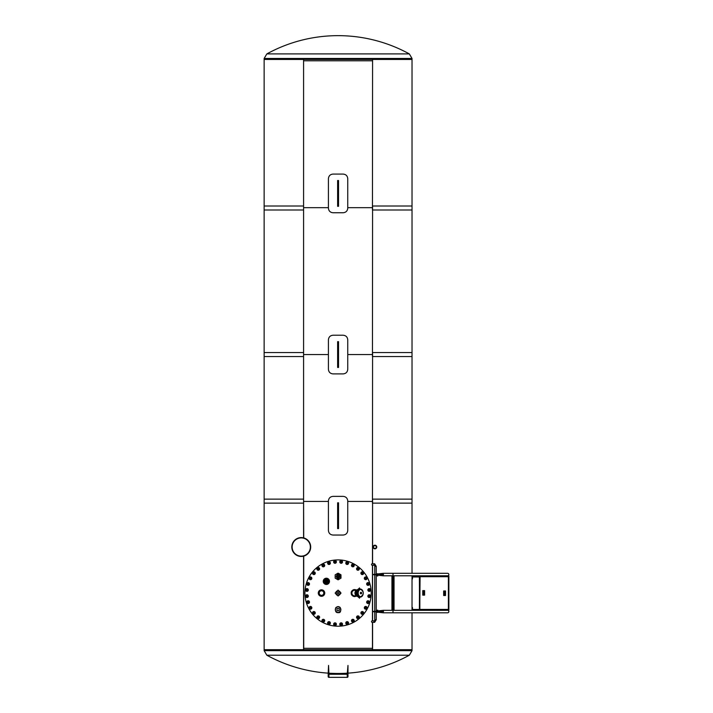 <?xml version="1.0" encoding="UTF-8"?>
<svg xmlns="http://www.w3.org/2000/svg" width="713" height="713" viewBox="0 0 713 713"><rect width="100%" height="100%" fill="white"/><g stroke="black" fill="none" stroke-linecap="round" stroke-linejoin="round"><path stroke-width="1.07" d="M372.453 648.313L303.72 648.313L372.453 648.313M303.72 501.435L328.417 501.435L303.72 501.435M347.748 501.435L372.453 501.435L347.748 501.435M303.72 354.566L328.417 354.566L303.72 354.566M347.748 354.566L372.453 354.566L347.748 354.566M372.578 622.342L372.578 649.695L412.025 649.695L264.14 649.695L303.586 649.695L303.586 556.167M303.586 537.878L303.586 499.136L264.14 499.136L264.14 650.657L412.025 650.657L412.025 612.806M412.025 573.314L412.025 499.136L372.578 499.136L372.578 563.778M372.578 565.249L372.578 620.871M372.453 649.695L372.453 622.342M372.453 620.871L372.453 565.249M372.453 563.778L372.578 499.136M303.72 537.905L303.586 499.136M303.72 556.131L303.72 649.695M303.72 60.81L372.453 60.81L303.72 60.81M372.453 207.688L347.748 207.688L372.453 207.688M328.417 207.688L303.72 207.688L328.417 207.688M372.578 503.128L412.025 503.128L412.025 352.57L372.578 352.57L372.453 503.128L372.578 352.57M264.14 503.128L303.586 503.128L303.586 352.57L264.14 352.57L264.14 503.128M303.586 352.57L303.586 503.128M372.578 356.562L412.025 356.562L412.025 206.004L372.578 206.004L372.453 356.562L372.578 206.004M264.14 356.562L303.586 356.562L303.586 206.004L264.14 206.004L264.14 356.562M303.586 206.004L303.586 356.562M372.578 210.005L412.025 210.005L412.025 59.446L372.578 59.446L372.453 210.005L372.578 59.446M264.14 210.005L303.586 210.005L303.586 59.446L264.14 59.446L412.025 59.429L412.025 58.466L264.14 58.466L264.14 210.005M303.586 59.446L303.586 210.005M347.98 673.544L347.98 676.646A0.74 0.704 180 0 1 347.249 677.35L347.249 674.248A0.74 0.704 0 0 0 347.98 673.544L347.98 665.443L347.249 673.892L328.925 673.892L328.55 665.443L328.185 673.544A0.74 0.704 -0 0 0 328.925 674.248L328.925 677.35A0.74 0.704 180 0 1 328.185 676.646L328.185 673.544M328.925 677.35L347.249 677.35M347.249 674.248L328.925 674.248M343.149 335.226C345.939 335.493 347.481 337.026 347.748 339.834L347.748 369.298C347.481 372.097 345.939 373.63 343.149 373.897L333.016 373.897C330.226 373.63 328.693 372.097 328.417 369.298L328.417 339.834C328.693 337.026 330.226 335.493 333.016 335.226L343.149 335.226M347.98 673.143A148.161 148.161 0 0 0 409.324 655.22L266.84 655.22L264.14 650.657M409.324 53.903A148.161 148.161 0 0 0 266.84 53.903L409.324 53.903L412.025 58.466M338.541 341.67L338.541 367.453L337.623 367.453L337.623 341.67L338.541 341.67M338.541 502.817L338.541 528.6L337.623 528.6L337.623 502.817L338.541 502.817M343.149 496.373C345.939 496.64 347.481 498.182 347.748 500.981L347.748 530.445C347.481 533.244 345.939 534.777 343.149 535.044L333.016 535.044C330.226 534.777 328.693 533.244 328.417 530.445L328.417 500.981C328.693 498.182 330.226 496.64 333.016 496.373L343.149 496.373M338.541 180.523L338.541 206.307L337.623 206.307L337.623 180.523L338.541 180.523M343.149 174.079C345.939 174.346 347.481 175.879 347.748 178.678L347.748 208.151C347.481 210.95 345.939 212.483 343.149 212.75L333.016 212.75C330.226 212.483 328.693 210.95 328.417 208.151L328.417 178.678C328.693 175.879 330.226 174.346 333.016 174.079L343.149 174.079M374.913 545.623A1.39 1.39 0 0 1 376.125 547.718A1.39 1.39 0 0 1 373.71 547.718A1.39 1.39 0 0 1 374.913 545.623M374.913 548.841A1.818 1.818 0 0 0 376.491 546.113A1.818 1.818 0 0 0 373.345 546.113A1.818 1.818 0 0 0 374.913 548.841M304.932 593.064A33.154 33.154 0 0 1 354.655 564.348A33.154 33.154 0 0 1 354.655 621.772A33.154 33.154 0 0 1 304.932 593.064M323.568 579.963A3.119 3.119 0 0 0 326.563 584.455A3.119 3.119 0 0 0 328.96 579.607A3.119 3.119 0 0 0 323.568 579.963M324.05 580.195A2.585 2.585 0 0 0 326.527 583.92A2.585 2.585 0 0 0 328.515 579.91A2.585 2.585 0 0 0 324.05 580.195M325.841 581.086A0.579 0.579 0 0 0 326.402 581.915A0.579 0.579 0 0 0 326.848 581.015A0.579 0.579 0 0 0 325.841 581.086M325.894 581.113A0.517 0.517 0 0 0 326.394 581.861A0.517 0.517 0 0 0 326.795 581.05A0.517 0.517 0 0 0 325.894 581.113M326.135 581.808A0.517 0.517 0 0 0 326.884 581.309A0.517 0.517 0 0 0 326.073 580.908A0.517 0.517 0 0 0 326.135 581.808M351.349 593.519A3.342 3.342 0 0 0 356.402 595.908A3.342 3.342 0 0 1 351.349 593.519L351.144 592.601L351.429 593.519M356.402 590.212A3.342 3.342 0 0 0 351.349 592.601L351.429 592.601M356.937 590.284L354.655 590.284A2.781 2.781 0 0 1 355.903 590.578A2.781 2.781 0 0 0 351.937 592.476A2.781 2.781 0 0 0 354.771 595.836L354.842 595.836A2.825 2.611 -90 0 1 354.673 595.827A2.781 2.781 0 0 0 354.771 595.836A2.843 2.629 -90 0 0 354.878 595.845L354.878 595.845A2.816 2.602 90 0 1 354.717 595.827A59.785 22.878 -90 0 1 354.673 595.827L355.029 595.845A2.807 2.594 90 0 0 355.021 595.845L354.94 595.845A2.807 2.594 90 0 0 355.012 595.845L355.27 595.845M354.655 590.284A2.781 2.781 0 0 0 351.874 593.064A2.781 2.781 0 0 0 354.655 595.845M355.19 595.836A2.781 2.576 90 0 0 355.306 595.845L355.395 595.845A2.79 2.576 90 0 0 355.439 595.845L355.422 595.845A2.781 2.567 -90 0 1 355.021 595.827L355.163 595.827A2.79 2.576 90 0 0 355.279 595.836L355.19 595.836A2.79 2.576 -90 0 1 355.136 595.845L354.985 595.845M359.495 588.216L359.495 588.813L359.495 588.216M359.432 588.804L359.432 588.234M359.61 589.027A4.037 2.852 90 0 0 359.495 589.027A4.037 2.852 90 0 0 358.951 589.098L359.495 587.922L359.949 589.036M359.432 587.931L358.951 589.098M359.495 597.904L359.495 597.307L359.495 597.904M359.432 597.886L359.432 597.316M359.949 597.084L359.495 598.207L358.951 597.022A4.037 2.852 90 0 0 359.495 597.102A4.037 2.852 90 0 0 359.61 597.093M356.438 593.617L356.562 593.831A4.037 2.852 -90 0 0 358.826 597.022L359.432 598.198M356.215 593.35L356.215 592.779M356.429 593.617L356.696 592.298A4.037 2.852 90 0 0 356.643 593.064A4.037 2.852 90 0 0 356.696 593.831L356.429 593.617M356.081 592.467L356.322 593.867A3.298 2.335 90 0 1 356.286 593.662L356.152 593.662M358.826 589.098A4.037 2.852 -90 0 0 356.562 592.298L356.438 592.503M360.831 592.325A0.74 0.517 -90 0 0 360.831 593.795L360.938 593.786A0.74 0.517 -90 0 1 360.805 592.325A0.74 0.517 -90 0 1 360.938 592.343L360.787 592.325M360.154 597.048A4.037 2.852 -90 0 1 359.726 597.102A4.037 2.852 -90 0 1 356.865 593.064A4.037 2.852 -90 0 1 359.726 589.027A4.037 2.852 -90 0 1 360.154 589.072M321.51 590.774A2.282 2.282 0 0 1 323.488 594.205A2.282 2.282 0 0 1 319.531 594.205A2.282 2.282 0 0 1 321.51 590.774M324.745 593.064A3.235 3.235 0 0 1 321.51 596.3A3.235 3.235 0 0 1 318.274 593.064A3.235 3.235 0 0 1 321.51 589.82A3.235 3.235 0 0 1 324.745 593.064M338.087 612.414A2.781 2.781 0 0 1 335.68 608.251A2.781 2.781 0 0 1 340.484 608.251A2.781 2.781 0 0 1 338.087 612.414M336.982 608.528L339.192 608.528L339.192 610.738L336.982 610.738L336.982 608.528M369.673 589.535A0.624 0.624 0 0 1 369.423 590.587A0.624 0.624 0 0 1 368.63 589.847A0.624 0.624 0 0 1 369.673 589.535M369.744 589.455A0.74 0.74 0 0 0 368.71 589.491A0.74 0.74 0 0 0 368.737 590.524A0.74 0.74 0 0 0 369.78 590.498A0.74 0.74 0 0 0 369.744 589.455M368.505 589.99A0.74 0.74 0 0 0 369.61 590.631A0.74 0.74 0 0 0 369.61 589.357A0.74 0.74 0 0 0 368.505 589.99M369.245 588.956A1.034 1.034 0 0 0 368.345 590.507A1.034 1.034 0 0 0 370.136 590.507A1.034 1.034 0 0 0 369.245 588.956M368.14 589.357L369.245 588.715L370.35 589.357L370.35 590.631L369.245 591.264L368.14 590.631L368.14 589.357M369.245 591.371A1.381 1.381 0 0 0 370.439 589.303A1.381 1.381 0 0 0 368.042 589.303A1.381 1.381 0 0 0 369.245 591.371M368.371 583.448A0.624 0.624 0 0 1 368.336 584.526A0.624 0.624 0 0 1 367.418 583.947A0.624 0.624 0 0 1 368.371 583.448M368.434 583.35A0.74 0.74 0 0 0 367.418 583.582A0.74 0.74 0 0 0 367.65 584.598A0.74 0.74 0 0 0 368.666 584.366A0.74 0.74 0 0 0 368.434 583.35M367.32 584.116A0.74 0.74 0 0 0 368.532 584.526A0.74 0.74 0 0 0 368.282 583.279A0.74 0.74 0 0 0 367.32 584.116M367.846 582.958A1.034 1.034 0 0 0 367.266 584.66A1.034 1.034 0 0 0 369.022 584.303A1.034 1.034 0 0 0 367.846 582.958M366.839 583.564L367.792 582.717L369.004 583.127L369.254 584.384L368.291 585.221L367.088 584.812L366.839 583.564M368.309 585.328A1.381 1.381 0 0 0 369.084 583.065A1.381 1.381 0 0 0 366.732 583.528A1.381 1.381 0 0 0 368.309 585.328M365.921 577.717A0.624 0.624 0 0 1 366.09 578.787A0.624 0.624 0 0 1 365.083 578.403A0.624 0.624 0 0 1 365.921 577.717M365.956 577.61A0.74 0.74 0 0 0 365.003 578.038A0.74 0.74 0 0 0 365.43 578.992A0.74 0.74 0 0 0 366.384 578.564A0.74 0.74 0 0 0 365.956 577.61M365.011 578.582A0.74 0.74 0 0 0 366.277 578.751A0.74 0.74 0 0 0 365.787 577.575A0.74 0.74 0 0 0 365.011 578.582M365.297 577.343A1.034 1.034 0 0 0 365.065 579.125A1.034 1.034 0 0 0 366.723 578.439A1.034 1.034 0 0 0 365.297 577.343M364.432 578.136L365.208 577.12L366.473 577.289L366.963 578.466L366.179 579.482L364.922 579.312L364.432 578.136M366.224 579.58A1.381 1.381 0 0 0 366.535 577.209A1.381 1.381 0 0 0 364.325 578.118A1.381 1.381 0 0 0 366.224 579.58M362.391 572.584A0.624 0.624 0 0 1 362.765 573.6A0.624 0.624 0 0 1 361.696 573.412A0.624 0.624 0 0 1 362.391 572.584M362.409 572.477A0.74 0.74 0 0 0 361.562 573.074A0.74 0.74 0 0 0 362.159 573.929A0.74 0.74 0 0 0 363.015 573.323A0.74 0.74 0 0 0 362.409 572.477M361.669 573.609A0.74 0.74 0 0 0 362.944 573.528A0.74 0.74 0 0 0 362.24 572.468A0.74 0.74 0 0 0 361.669 573.609M361.714 572.334A1.034 1.034 0 0 0 361.83 574.125A1.034 1.034 0 0 0 363.318 573.127A1.034 1.034 0 0 0 361.714 572.334M361.01 573.279L361.58 572.138L362.846 572.058L363.559 573.118L362.997 574.259L361.723 574.339L361.01 573.279M363.051 574.348A1.381 1.381 0 0 0 362.899 571.96A1.381 1.381 0 0 0 360.903 573.288A1.381 1.381 0 0 0 363.051 574.348M357.926 568.234A0.624 0.624 0 0 1 358.496 569.152A0.624 0.624 0 0 1 357.418 569.188A0.624 0.624 0 0 1 357.926 568.234M357.926 568.127A0.74 0.74 0 0 0 357.213 568.876A0.74 0.74 0 0 0 357.962 569.598A0.74 0.74 0 0 0 358.684 568.84A0.74 0.74 0 0 0 357.926 568.127M357.427 569.384A0.74 0.74 0 0 0 358.657 569.054A0.74 0.74 0 0 0 357.757 568.145A0.74 0.74 0 0 0 357.427 569.384M357.213 568.127A1.034 1.034 0 0 0 357.676 569.856A1.034 1.034 0 0 0 358.942 568.591A1.034 1.034 0 0 0 357.213 568.127M356.714 569.188L357.044 567.958L358.274 567.628L359.174 568.528L358.844 569.758L357.614 570.088L356.714 569.188M358.924 569.839A1.381 1.381 0 0 0 358.3 567.521A1.381 1.381 0 0 0 356.607 569.215A1.381 1.381 0 0 0 358.924 569.839M352.703 564.839A0.624 0.624 0 0 1 353.434 565.632A0.624 0.624 0 0 1 352.382 565.872A0.624 0.624 0 0 1 352.703 564.839M352.677 564.732A0.74 0.74 0 0 0 352.124 565.614A0.74 0.74 0 0 0 353.006 566.167A0.74 0.74 0 0 0 353.559 565.284A0.74 0.74 0 0 0 352.677 564.732M352.436 566.06A0.74 0.74 0 0 0 353.577 565.498A0.74 0.74 0 0 0 352.516 564.785A0.74 0.74 0 0 0 352.436 566.06M351.981 564.874A1.034 1.034 0 0 0 352.775 566.487A1.034 1.034 0 0 0 353.773 564.99A1.034 1.034 0 0 0 351.981 564.874M351.696 566.015L351.785 564.741L352.926 564.179L353.987 564.883L353.906 566.158L352.757 566.719L351.696 566.015M353.987 566.22A1.381 1.381 0 0 0 352.935 564.072A1.381 1.381 0 0 0 351.607 566.06A1.381 1.381 0 0 0 353.987 566.22M346.919 562.53A0.624 0.624 0 0 1 347.792 563.163A0.624 0.624 0 0 1 346.803 563.609A0.624 0.624 0 0 1 346.919 562.53M346.875 562.432A0.74 0.74 0 0 0 346.5 563.404A0.74 0.74 0 0 0 347.472 563.769A0.74 0.74 0 0 0 347.846 562.798A0.74 0.74 0 0 0 346.875 562.432M346.892 563.778A0.74 0.74 0 0 0 347.899 563.003A0.74 0.74 0 0 0 346.723 562.512A0.74 0.74 0 0 0 346.892 563.778M346.215 562.709A1.034 1.034 0 0 0 347.311 564.126A1.034 1.034 0 0 0 347.997 562.468A1.034 1.034 0 0 0 346.215 562.709M346.161 563.876L345.992 562.61L347.008 561.835L348.185 562.325L348.354 563.591L347.338 564.366L346.161 563.876M348.452 563.626A1.381 1.381 0 0 0 346.99 561.728A1.381 1.381 0 0 0 346.072 563.938A1.381 1.381 0 0 0 348.452 563.626M340.787 561.398A0.624 0.624 0 0 1 341.777 561.844A0.624 0.624 0 0 1 340.894 562.468A0.624 0.624 0 0 1 340.787 561.398M340.725 561.3A0.74 0.74 0 0 0 340.547 562.325A0.74 0.74 0 0 0 341.58 562.504A0.74 0.74 0 0 0 341.75 561.479A0.74 0.74 0 0 0 340.725 561.3M341.01 562.628A0.74 0.74 0 0 0 341.848 561.666A0.74 0.74 0 0 0 340.6 561.416A0.74 0.74 0 0 0 341.01 562.628M340.137 561.701A1.034 1.034 0 0 0 341.482 562.887A1.034 1.034 0 0 0 341.839 561.122A1.034 1.034 0 0 0 340.137 561.701M340.315 562.86L339.905 561.657L340.743 560.694L341.99 560.944L342.4 562.156L341.563 563.11L340.315 562.86M342.507 562.174A1.381 1.381 0 0 0 340.707 560.596A1.381 1.381 0 0 0 340.244 562.94A1.381 1.381 0 0 0 342.507 562.174M334.557 561.479A0.624 0.624 0 0 1 335.609 561.728A0.624 0.624 0 0 1 334.869 562.512A0.624 0.624 0 0 1 334.557 561.479M334.477 561.398A0.74 0.74 0 0 0 334.504 562.441A0.74 0.74 0 0 0 335.547 562.405A0.74 0.74 0 0 0 335.52 561.372A0.74 0.74 0 0 0 334.477 561.398M335.012 562.637A0.74 0.74 0 0 0 335.654 561.532A0.74 0.74 0 0 0 334.379 561.532A0.74 0.74 0 0 0 335.012 562.637M333.978 561.906A1.034 1.034 0 0 0 335.529 562.798A1.034 1.034 0 0 0 335.529 561.006A1.034 1.034 0 0 0 333.978 561.906M334.379 563.012L333.737 561.906L334.379 560.801L335.654 560.801L336.286 561.906L335.654 563.012L334.379 563.012M336.393 561.906A1.381 1.381 0 0 0 334.326 560.703A1.381 1.381 0 0 0 334.326 563.101A1.381 1.381 0 0 0 336.393 561.906M328.47 562.771A0.624 0.624 0 0 1 329.549 562.807A0.624 0.624 0 0 1 328.969 563.725A0.624 0.624 0 0 1 328.47 562.771M328.372 562.709A0.74 0.74 0 0 0 328.604 563.725A0.74 0.74 0 0 0 329.62 563.493A0.74 0.74 0 0 0 329.388 562.477A0.74 0.74 0 0 0 328.372 562.709M329.139 563.823A0.74 0.74 0 0 0 329.549 562.619A0.74 0.74 0 0 0 328.301 562.86A0.74 0.74 0 0 0 329.139 563.823M327.98 563.306A1.034 1.034 0 0 0 329.673 563.876A1.034 1.034 0 0 0 329.326 562.12A1.034 1.034 0 0 0 327.98 563.306M328.586 564.313L327.739 563.35L328.149 562.138L329.406 561.889L330.244 562.851L329.834 564.063L328.586 564.313M330.351 562.833A1.381 1.381 0 0 0 328.087 562.058A1.381 1.381 0 0 0 328.55 564.411A1.381 1.381 0 0 0 330.351 562.833M322.739 565.231A0.624 0.624 0 0 1 323.809 565.053A0.624 0.624 0 0 1 323.426 566.069A0.624 0.624 0 0 1 322.739 565.231M322.632 565.186A0.74 0.74 0 0 0 323.06 566.14A0.74 0.74 0 0 0 324.014 565.712A0.74 0.74 0 0 0 323.586 564.758A0.74 0.74 0 0 0 322.632 565.186M323.604 566.131A0.74 0.74 0 0 0 323.773 564.865A0.74 0.74 0 0 0 322.597 565.356A0.74 0.74 0 0 0 323.604 566.131M322.365 565.846A1.034 1.034 0 0 0 324.148 566.077A1.034 1.034 0 0 0 323.461 564.42A1.034 1.034 0 0 0 322.365 565.846M323.158 566.71L322.142 565.935L322.312 564.669L323.488 564.188L324.504 564.963L324.335 566.229L323.158 566.71M324.602 564.919A1.381 1.381 0 0 0 322.231 564.607A1.381 1.381 0 0 0 323.141 566.817A1.381 1.381 0 0 0 324.602 564.919M317.606 568.751A0.624 0.624 0 0 1 318.622 568.377A0.624 0.624 0 0 1 318.435 569.446A0.624 0.624 0 0 1 317.606 568.751M317.499 568.733A0.74 0.74 0 0 0 318.096 569.589A0.74 0.74 0 0 0 318.952 568.983A0.74 0.74 0 0 0 318.346 568.136A0.74 0.74 0 0 0 317.499 568.733M318.631 569.473A0.74 0.74 0 0 0 318.551 568.199A0.74 0.74 0 0 0 317.49 568.912A0.74 0.74 0 0 0 318.631 569.473M317.356 569.437A1.034 1.034 0 0 0 319.148 569.322A1.034 1.034 0 0 0 318.15 567.824A1.034 1.034 0 0 0 317.356 569.437M318.301 570.133L317.16 569.571L317.08 568.297L318.141 567.584L319.281 568.154L319.362 569.42L318.301 570.133M319.371 568.092A1.381 1.381 0 0 0 316.982 568.252A1.381 1.381 0 0 0 318.31 570.24A1.381 1.381 0 0 0 319.371 568.092M313.257 573.216A0.624 0.624 0 0 1 314.175 572.655A0.624 0.624 0 0 1 314.21 573.733A0.624 0.624 0 0 1 313.257 573.216M313.141 573.216A0.74 0.74 0 0 0 313.898 573.938A0.74 0.74 0 0 0 314.62 573.181A0.74 0.74 0 0 0 313.863 572.459A0.74 0.74 0 0 0 313.141 573.216M314.406 573.724A0.74 0.74 0 0 0 314.068 572.486A0.74 0.74 0 0 0 313.167 573.386A0.74 0.74 0 0 0 314.406 573.724M313.15 573.929A1.034 1.034 0 0 0 314.879 573.466A1.034 1.034 0 0 0 313.613 572.2A1.034 1.034 0 0 0 313.15 573.929M314.21 574.428L312.98 574.099L312.651 572.869L313.551 571.969L314.781 572.298L315.11 573.528L314.21 574.428M314.861 572.218A1.381 1.381 0 0 0 312.544 572.842A1.381 1.381 0 0 0 314.237 574.535A1.381 1.381 0 0 0 314.861 572.218M309.861 578.439A0.624 0.624 0 0 1 310.654 577.708A0.624 0.624 0 0 1 310.895 578.76A0.624 0.624 0 0 1 309.861 578.439M309.754 578.466A0.74 0.74 0 0 0 310.636 579.018A0.74 0.74 0 0 0 311.189 578.136A0.74 0.74 0 0 0 310.307 577.583A0.74 0.74 0 0 0 309.754 578.466M311.082 578.715A0.74 0.74 0 0 0 310.52 577.566A0.74 0.74 0 0 0 309.807 578.626A0.74 0.74 0 0 0 311.082 578.715M309.897 579.161A1.034 1.034 0 0 0 311.501 578.368A1.034 1.034 0 0 0 310.012 577.37A1.034 1.034 0 0 0 309.897 579.161M311.037 579.446L309.763 579.366L309.201 578.216L309.905 577.156L311.18 577.245L311.741 578.386L311.037 579.446M311.242 577.156A1.381 1.381 0 0 0 309.094 578.216A1.381 1.381 0 0 0 311.082 579.544A1.381 1.381 0 0 0 311.242 577.156M307.553 584.223A0.624 0.624 0 0 1 308.185 583.35A0.624 0.624 0 0 1 308.631 584.339A0.624 0.624 0 0 1 307.553 584.223M307.455 584.277A0.74 0.74 0 0 0 308.426 584.642A0.74 0.74 0 0 0 308.791 583.671A0.74 0.74 0 0 0 307.82 583.296A0.74 0.74 0 0 0 307.455 584.277M308.8 584.259A0.74 0.74 0 0 0 308.025 583.243A0.74 0.74 0 0 0 307.535 584.419A0.74 0.74 0 0 0 308.8 584.259M307.722 584.927A1.034 1.034 0 0 0 309.148 583.84A1.034 1.034 0 0 0 307.49 583.154A1.034 1.034 0 0 0 307.722 584.927M308.898 584.981L307.633 585.15L306.857 584.143L307.348 582.958L308.613 582.797L309.389 583.804L308.898 584.981M308.649 582.699A1.381 1.381 0 0 0 306.75 584.152A1.381 1.381 0 0 0 308.961 585.07A1.381 1.381 0 0 0 308.649 582.699M306.421 590.355A0.624 0.624 0 0 1 306.866 589.375A0.624 0.624 0 0 1 307.49 590.257A0.624 0.624 0 0 1 306.421 590.355M306.323 590.417A0.74 0.74 0 0 0 307.348 590.596A0.74 0.74 0 0 0 307.526 589.562A0.74 0.74 0 0 0 306.501 589.393A0.74 0.74 0 0 0 306.323 590.417M307.651 590.132A0.74 0.74 0 0 0 306.688 589.295A0.74 0.74 0 0 0 306.438 590.542A0.74 0.74 0 0 0 307.651 590.132M306.724 591.006A1.034 1.034 0 0 0 307.909 589.66A1.034 1.034 0 0 0 306.144 589.312A1.034 1.034 0 0 0 306.724 591.006M307.882 590.836L306.679 591.246L305.717 590.4L305.966 589.152L307.178 588.742L308.132 589.58L307.882 590.836M307.196 588.635A1.381 1.381 0 0 0 305.619 590.435A1.381 1.381 0 0 0 307.963 590.899A1.381 1.381 0 0 0 307.196 588.635M306.501 596.585A0.624 0.624 0 0 1 306.75 595.533A0.624 0.624 0 0 1 307.535 596.273A0.624 0.624 0 0 1 306.501 596.585M306.421 596.665A0.74 0.74 0 0 0 307.463 596.638A0.74 0.74 0 0 0 307.428 595.596A0.74 0.74 0 0 0 306.394 595.622A0.74 0.74 0 0 0 306.421 596.665M307.659 596.13A0.74 0.74 0 0 0 306.554 595.489A0.74 0.74 0 0 0 306.554 596.772A0.74 0.74 0 0 0 307.659 596.13M306.929 597.164A1.034 1.034 0 0 0 307.82 595.613A1.034 1.034 0 0 0 306.029 595.613A1.034 1.034 0 0 0 306.929 597.164M308.034 596.772L306.929 597.405L305.824 596.772L305.824 595.489L306.929 594.856L308.034 595.489L308.034 596.772M306.929 594.749A1.381 1.381 0 0 0 305.725 596.817A1.381 1.381 0 0 0 308.123 596.817A1.381 1.381 0 0 0 306.929 594.749M307.793 602.681A0.624 0.624 0 0 1 307.829 601.594A0.624 0.624 0 0 1 308.747 602.173A0.624 0.624 0 0 1 307.793 602.681M307.731 602.77A0.74 0.74 0 0 0 308.747 602.538A0.74 0.74 0 0 0 308.515 601.522A0.74 0.74 0 0 0 307.499 601.754A0.74 0.74 0 0 0 307.731 602.77M308.845 602.004A0.74 0.74 0 0 0 307.633 601.594A0.74 0.74 0 0 0 307.882 602.85A0.74 0.74 0 0 0 308.845 602.004M308.328 603.162A1.034 1.034 0 0 0 308.898 601.469A1.034 1.034 0 0 0 307.143 601.817A1.034 1.034 0 0 0 308.328 603.162M309.335 602.556L308.373 603.403L307.16 602.993L306.911 601.736L307.873 600.899L309.086 601.309L309.335 602.556M307.856 600.792A1.381 1.381 0 0 0 307.08 603.064A1.381 1.381 0 0 0 309.433 602.592A1.381 1.381 0 0 0 307.856 600.792M310.253 608.403A0.624 0.624 0 0 1 310.075 607.333A0.624 0.624 0 0 1 311.091 607.726A0.624 0.624 0 0 1 310.253 608.403M310.208 608.51A0.74 0.74 0 0 0 311.162 608.082A0.74 0.74 0 0 0 310.734 607.128A0.74 0.74 0 0 0 309.781 607.556A0.74 0.74 0 0 0 310.208 608.51M311.153 607.538A0.74 0.74 0 0 0 309.888 607.369A0.74 0.74 0 0 0 310.378 608.554A0.74 0.74 0 0 0 311.153 607.538M310.868 608.777A1.034 1.034 0 0 0 311.1 606.995A1.034 1.034 0 0 0 309.442 607.681A1.034 1.034 0 0 0 310.868 608.777M311.733 607.984L310.957 609L309.692 608.831L309.21 607.654L309.986 606.638L311.251 606.808L311.733 607.984M309.941 606.54A1.381 1.381 0 0 0 309.629 608.92A1.381 1.381 0 0 0 311.839 608.002A1.381 1.381 0 0 0 309.941 606.54M313.773 613.536A0.624 0.624 0 0 1 313.399 612.529A0.624 0.624 0 0 1 314.469 612.708A0.624 0.624 0 0 1 313.773 613.536M313.756 613.652A0.74 0.74 0 0 0 314.611 613.046A0.74 0.74 0 0 0 314.005 612.2A0.74 0.74 0 0 0 313.159 612.797A0.74 0.74 0 0 0 313.756 613.652M314.495 612.512A0.74 0.74 0 0 0 313.221 612.601A0.74 0.74 0 0 0 313.925 613.661A0.74 0.74 0 0 0 314.495 612.512M314.46 613.786A1.034 1.034 0 0 0 314.335 611.995A1.034 1.034 0 0 0 312.847 612.993A1.034 1.034 0 0 0 314.46 613.786M315.155 612.841L314.593 613.982L313.319 614.071L312.606 613.011L313.176 611.861L314.442 611.781L315.155 612.841M313.114 611.772A1.381 1.381 0 0 0 313.274 614.16A1.381 1.381 0 0 0 315.262 612.832A1.381 1.381 0 0 0 313.114 611.772M318.239 617.886A0.624 0.624 0 0 1 317.668 616.968A0.624 0.624 0 0 1 318.756 616.932A0.624 0.624 0 0 1 318.239 617.886M318.239 618.002A0.74 0.74 0 0 0 318.961 617.244A0.74 0.74 0 0 0 318.203 616.531A0.74 0.74 0 0 0 317.481 617.28A0.74 0.74 0 0 0 318.239 618.002M318.738 616.745A0.74 0.74 0 0 0 317.508 617.075A0.74 0.74 0 0 0 318.408 617.975A0.74 0.74 0 0 0 318.738 616.745M318.952 617.993A1.034 1.034 0 0 0 318.488 616.264A1.034 1.034 0 0 0 317.223 617.529A1.034 1.034 0 0 0 318.952 617.993M319.451 616.932L319.121 618.162L317.891 618.492L316.991 617.592L317.321 616.362L318.551 616.032L319.451 616.932M317.24 616.29A1.381 1.381 0 0 0 317.864 618.599A1.381 1.381 0 0 0 319.558 616.905A1.381 1.381 0 0 0 317.24 616.29M323.461 621.281A0.624 0.624 0 0 1 322.731 620.488A0.624 0.624 0 0 1 323.782 620.248A0.624 0.624 0 0 1 323.461 621.281M323.488 621.388A0.74 0.74 0 0 0 324.041 620.506A0.74 0.74 0 0 0 323.158 619.953A0.74 0.74 0 0 0 322.606 620.836A0.74 0.74 0 0 0 323.488 621.388M323.738 620.06A0.74 0.74 0 0 0 322.588 620.622A0.74 0.74 0 0 0 323.649 621.335A0.74 0.74 0 0 0 323.738 620.06M324.183 621.246A1.034 1.034 0 0 0 323.39 619.642A1.034 1.034 0 0 0 322.392 621.13A1.034 1.034 0 0 0 324.183 621.246M324.468 620.105L324.388 621.38L323.239 621.95L322.178 621.237L322.267 619.962L323.408 619.401L324.468 620.105M322.178 619.909A1.381 1.381 0 0 0 323.23 622.048A1.381 1.381 0 0 0 324.567 620.06A1.381 1.381 0 0 0 322.178 619.909M329.246 623.59A0.624 0.624 0 0 1 328.372 622.957A0.624 0.624 0 0 1 329.361 622.52A0.624 0.624 0 0 1 329.246 623.59M329.299 623.697A0.74 0.74 0 0 0 329.664 622.725A0.74 0.74 0 0 0 328.693 622.351A0.74 0.74 0 0 0 328.319 623.322A0.74 0.74 0 0 0 329.299 623.697M329.272 622.342A0.74 0.74 0 0 0 328.265 623.117A0.74 0.74 0 0 0 329.442 623.608A0.74 0.74 0 0 0 329.272 622.342M329.95 623.42A1.034 1.034 0 0 0 328.862 621.994A1.034 1.034 0 0 0 328.176 623.652A1.034 1.034 0 0 0 329.95 623.42M330.003 622.244L330.172 623.51L329.165 624.285L327.98 623.795L327.82 622.529L328.827 621.754L330.003 622.244M327.722 622.494A1.381 1.381 0 0 0 329.174 624.392A1.381 1.381 0 0 0 330.092 622.182A1.381 1.381 0 0 0 327.722 622.494M335.377 624.731A0.624 0.624 0 0 1 334.397 624.276A0.624 0.624 0 0 1 335.27 623.652A0.624 0.624 0 0 1 335.377 624.731M335.44 624.82A0.74 0.74 0 0 0 335.618 623.795A0.74 0.74 0 0 0 334.584 623.617A0.74 0.74 0 0 0 334.415 624.641A0.74 0.74 0 0 0 335.44 624.82M335.155 623.501A0.74 0.74 0 0 0 334.317 624.454A0.74 0.74 0 0 0 335.565 624.704A0.74 0.74 0 0 0 335.155 623.501M336.028 624.419A1.034 1.034 0 0 0 334.682 623.242A1.034 1.034 0 0 0 334.335 624.998A1.034 1.034 0 0 0 336.028 624.419M335.859 623.26L336.269 624.472L335.422 625.426L334.174 625.176L333.764 623.973L334.602 623.01L335.859 623.26M333.657 623.946A1.381 1.381 0 0 0 335.458 625.524A1.381 1.381 0 0 0 335.921 623.18A1.381 1.381 0 0 0 333.657 623.946M341.607 624.65A0.624 0.624 0 0 1 340.556 624.401A0.624 0.624 0 0 1 341.295 623.617A0.624 0.624 0 0 1 341.607 624.65M341.687 624.722A0.74 0.74 0 0 0 341.661 623.688A0.74 0.74 0 0 0 340.618 623.715A0.74 0.74 0 0 0 340.645 624.757A0.74 0.74 0 0 0 341.687 624.722M341.153 623.483A0.74 0.74 0 0 0 340.511 624.588A0.74 0.74 0 0 0 341.785 624.588A0.74 0.74 0 0 0 341.153 623.483M342.187 624.223A1.034 1.034 0 0 0 340.636 623.322A1.034 1.034 0 0 0 340.636 625.114A1.034 1.034 0 0 0 342.187 624.223M341.785 623.117L342.427 624.223L341.785 625.328L340.511 625.328L339.878 624.223L340.511 623.117L341.785 623.117M339.771 624.223A1.381 1.381 0 0 0 341.839 625.417A1.381 1.381 0 0 0 341.839 623.019A1.381 1.381 0 0 0 339.771 624.223M347.703 623.358A0.624 0.624 0 0 1 346.616 623.314A0.624 0.624 0 0 1 347.195 622.396A0.624 0.624 0 0 1 347.703 623.358M347.792 623.412A0.74 0.74 0 0 0 347.561 622.396A0.74 0.74 0 0 0 346.545 622.627A0.74 0.74 0 0 0 346.776 623.643A0.74 0.74 0 0 0 347.792 623.412M347.026 622.297A0.74 0.74 0 0 0 346.616 623.51A0.74 0.74 0 0 0 347.873 623.26A0.74 0.74 0 0 0 347.026 622.297M348.185 622.823A1.034 1.034 0 0 0 346.491 622.244A1.034 1.034 0 0 0 346.839 624A1.034 1.034 0 0 0 348.185 622.823M347.579 621.816L348.425 622.77L348.015 623.982L346.759 624.231L345.921 623.269L346.331 622.066L347.579 621.816M345.814 623.287A1.381 1.381 0 0 0 348.087 624.062A1.381 1.381 0 0 0 347.614 621.718A1.381 1.381 0 0 0 345.814 623.287M353.425 620.898A0.624 0.624 0 0 1 352.356 621.068A0.624 0.624 0 0 1 352.748 620.06A0.624 0.624 0 0 1 353.425 620.898M353.532 620.934A0.74 0.74 0 0 0 353.104 619.989A0.74 0.74 0 0 0 352.151 620.408A0.74 0.74 0 0 0 352.579 621.362A0.74 0.74 0 0 0 353.532 620.934M352.561 619.989A0.74 0.74 0 0 0 352.391 621.255A0.74 0.74 0 0 0 353.577 620.773A0.74 0.74 0 0 0 352.561 619.989M353.8 620.274A1.034 1.034 0 0 0 352.017 620.043A1.034 1.034 0 0 0 352.703 621.7A1.034 1.034 0 0 0 353.8 620.274M353.006 619.41L354.022 620.185L353.853 621.451L352.677 621.941L351.661 621.166L351.83 619.9L353.006 619.41M351.562 621.201A1.381 1.381 0 0 0 353.942 621.513A1.381 1.381 0 0 0 353.024 619.303A1.381 1.381 0 0 0 351.562 621.201M358.559 617.369A0.624 0.624 0 0 1 357.543 617.743A0.624 0.624 0 0 1 357.73 616.683A0.624 0.624 0 0 1 358.559 617.369M358.675 617.387A0.74 0.74 0 0 0 358.069 616.54A0.74 0.74 0 0 0 357.222 617.137A0.74 0.74 0 0 0 357.819 617.993A0.74 0.74 0 0 0 358.675 617.387M357.534 616.647A0.74 0.74 0 0 0 357.623 617.921A0.74 0.74 0 0 0 358.684 617.217A0.74 0.74 0 0 0 357.534 616.647M358.808 616.692A1.034 1.034 0 0 0 357.017 616.807A1.034 1.034 0 0 0 358.015 618.296A1.034 1.034 0 0 0 358.808 616.692M357.864 615.987L359.004 616.558L359.094 617.823L358.033 618.536L356.883 617.975L356.803 616.7L357.864 615.987M356.794 618.028A1.381 1.381 0 0 0 359.183 617.877A1.381 1.381 0 0 0 357.855 615.88A1.381 1.381 0 0 0 356.794 618.028M362.908 612.904A0.624 0.624 0 0 1 361.99 613.474A0.624 0.624 0 0 1 361.954 612.396A0.624 0.624 0 0 1 362.908 612.904M363.024 612.904A0.74 0.74 0 0 0 362.266 612.191A0.74 0.74 0 0 0 361.544 612.939A0.74 0.74 0 0 0 362.302 613.661A0.74 0.74 0 0 0 363.024 612.904M361.767 612.405A0.74 0.74 0 0 0 362.097 613.635A0.74 0.74 0 0 0 362.997 612.734A0.74 0.74 0 0 0 361.767 612.405M363.015 612.191A1.034 1.034 0 0 0 361.286 612.654A1.034 1.034 0 0 0 362.552 613.92A1.034 1.034 0 0 0 363.015 612.191M361.954 611.692L363.184 612.021L363.514 613.251L362.614 614.151L361.384 613.822L361.054 612.592L361.954 611.692M361.313 613.902A1.381 1.381 0 0 0 363.621 613.278A1.381 1.381 0 0 0 361.928 611.585A1.381 1.381 0 0 0 361.313 613.902M366.304 607.681A0.624 0.624 0 0 1 365.511 608.412A0.624 0.624 0 0 1 365.27 607.36A0.624 0.624 0 0 1 366.304 607.681M366.411 607.654A0.74 0.74 0 0 0 365.528 607.102A0.74 0.74 0 0 0 364.976 607.984A0.74 0.74 0 0 0 365.858 608.537A0.74 0.74 0 0 0 366.411 607.654M365.083 607.414A0.74 0.74 0 0 0 365.644 608.554A0.74 0.74 0 0 0 366.357 607.494A0.74 0.74 0 0 0 365.083 607.414M366.268 606.959A1.034 1.034 0 0 0 364.664 607.752A1.034 1.034 0 0 0 366.152 608.75A1.034 1.034 0 0 0 366.268 606.959M365.127 606.674L366.402 606.763L366.972 607.904L366.259 608.964L364.985 608.884L364.423 607.734L365.127 606.674M364.931 608.964A1.381 1.381 0 0 0 367.07 607.913A1.381 1.381 0 0 0 365.083 606.585A1.381 1.381 0 0 0 364.931 608.964M368.612 601.897A0.624 0.624 0 0 1 367.979 602.77A0.624 0.624 0 0 1 367.543 601.781A0.624 0.624 0 0 1 368.612 601.897M368.719 601.852A0.74 0.74 0 0 0 367.739 601.478A0.74 0.74 0 0 0 367.373 602.449A0.74 0.74 0 0 0 368.345 602.824A0.74 0.74 0 0 0 368.719 601.852M367.364 601.87A0.74 0.74 0 0 0 368.14 602.877A0.74 0.74 0 0 0 368.63 601.701A0.74 0.74 0 0 0 367.364 601.87M368.443 601.193A1.034 1.034 0 0 0 367.017 602.289A1.034 1.034 0 0 0 368.674 602.975A1.034 1.034 0 0 0 368.443 601.193M367.266 601.139L368.532 600.97L369.307 601.986L368.817 603.162L367.551 603.332L366.776 602.316L367.266 601.139M367.516 603.43A1.381 1.381 0 0 0 369.414 601.968A1.381 1.381 0 0 0 367.204 601.05A1.381 1.381 0 0 0 367.516 603.43M369.753 595.765A0.624 0.624 0 0 1 369.298 596.754A0.624 0.624 0 0 1 368.674 595.872A0.624 0.624 0 0 1 369.753 595.765M369.842 595.703A0.74 0.74 0 0 0 368.817 595.533A0.74 0.74 0 0 0 368.639 596.558A0.74 0.74 0 0 0 369.664 596.728A0.74 0.74 0 0 0 369.842 595.703M368.523 595.988A0.74 0.74 0 0 0 369.477 596.826A0.74 0.74 0 0 0 369.726 595.578A0.74 0.74 0 0 0 368.523 595.988M369.441 595.114A1.034 1.034 0 0 0 368.264 596.46A1.034 1.034 0 0 0 370.02 596.817A1.034 1.034 0 0 0 369.441 595.114M368.282 595.293L369.486 594.883L370.448 595.72L370.199 596.968L368.995 597.378L368.033 596.54L368.282 595.293M368.969 597.485A1.381 1.381 0 0 0 370.546 595.685A1.381 1.381 0 0 0 368.202 595.221A1.381 1.381 0 0 0 368.969 597.485M338.818 576.772A0.873 0.873 0 0 0 338.818 575.828L338.363 573.92L338.702 575.828M337.436 575.935L337.347 575.828A0.873 0.873 0 0 0 337.347 576.772M337.401 576.853A0.873 0.873 0 0 0 338.764 576.853M337.882 577.245L337.365 576.951L337.882 577.245A0.963 0.963 0 0 0 338.292 577.245L338.8 576.951L338.292 577.245M337.16 576.594L337.16 576.006L337.16 576.594A0.963 0.963 0 0 0 337.365 576.951M338.8 576.951A0.963 0.963 0 0 0 339.005 576.594L339.005 576.006L339.005 576.594M337.026 576.3A1.061 1.061 0 0 0 338.087 577.361A1.061 1.061 0 0 0 338.809 575.525A1.061 1.061 0 0 1 338.087 577.361A1.061 1.061 0 0 1 337.356 575.525A1.061 1.061 0 0 0 337.026 576.3M337.766 574.01L337.347 576.425L337.828 574.01M338.818 575.721L338.336 573.733L338.818 576.853L337.347 576.425M338.488 578.118L337.677 578.118M338.532 578.172L337.632 578.172M337.097 575.043A1.747 1.747 0 0 0 337.347 578.074A1.747 1.747 0 0 1 337.097 575.043A1.747 1.747 0 0 0 336.331 576.487M337.579 578.261A0.553 0.517 180 0 0 338.595 578.261M338.087 577.949A0.553 0.517 180 0 0 337.534 578.466A0.553 0.517 180 0 0 338.087 578.983A0.553 0.517 180 0 0 338.639 578.466A0.553 0.517 180 0 0 338.087 577.949M338.559 574.535A0.766 0.633 -0 0 0 338.087 573.412A0.766 0.633 -0 0 0 337.606 574.535A0.784 0.642 180 0 1 338.657 573.6A0.784 0.642 180 0 1 338.559 574.535M339.326 575.605L338.541 575.159M339.638 577.289A1.747 1.747 0 0 1 338.818 578.074A1.747 1.747 0 0 0 339.638 577.289M339.094 574.232L338.925 573.626M337.222 573.635L337.285 574.571A0.989 0.811 180 0 1 338.087 573.252A0.989 0.811 180 0 1 338.88 574.571L339.094 573.707M338.595 574.678A0.945 0.775 -0 0 0 338.8 573.528A0.945 0.775 -0 0 0 337.374 573.528A0.945 0.775 -0 0 0 337.57 574.678M340.939 576.3L340.939 575.355L340.939 576.3M338.087 577.815A0.686 0.651 180 0 0 337.481 578.787A0.686 0.651 180 0 0 338.684 578.787A0.686 0.651 180 0 0 338.087 577.815M340.939 577.245L340.894 575.311L338.773 575.293L339.236 576.095L340.306 576.095L339.343 576.273L338.639 575.195M338.229 578.002L339.326 577.37A1.515 1.515 0 0 0 339.37 577.289A1.515 1.515 0 0 1 339.326 577.37L339.254 577.298A1.426 1.426 0 0 0 339.263 577.289L338.613 577.539M337.49 577.628L336.848 577.37A1.515 1.515 0 0 1 336.705 577.12L336.794 575.872A1.426 1.426 0 0 1 336.91 575.676M336.848 577.37A1.515 1.515 0 0 1 336.705 577.12L336.794 575.872M336.705 575.854A1.515 1.515 0 0 1 336.848 575.605L337.392 575.293L336.848 575.605A1.515 1.515 0 0 0 336.705 575.854L336.705 577.12M337.989 577.744L338.087 577.744A0.74 0.695 0 0 1 338.818 578.448A0.74 0.695 0 0 1 338.087 579.143A0.74 0.695 0 0 1 337.347 578.448A0.74 0.695 0 0 1 338.087 577.762L338.176 577.744M339.326 577.37L338.728 577.708M337.552 574.74A0.989 0.811 180 0 1 337.097 574.063L337.097 574.09M339.076 574.09L339.076 574.063A0.989 0.811 180 0 1 338.613 574.74M340.894 577.289L338.791 577.289L339.236 576.505L340.306 576.505L339.352 576.229M337.525 575.195L336.848 576.229L337.525 577.405L338.764 577.334L339.361 576.3M338.791 575.48A1.087 1.087 0 0 1 338.809 577.111A1.087 1.087 0 0 1 337.267 577.022A1.087 1.087 0 0 1 337.374 575.48M339.094 573.724L340.983 574.812L340.983 578.163L338.087 579.838L335.181 578.163L335.181 574.812L337.071 573.724M337.846 573.27L338.319 573.27M376.82 611.977L376.919 610.97L378.701 610.97L378.603 611.977L376.241 611.977M376.919 610.97L376.82 611.799M378.603 574.143L378.701 575.159L376.919 575.159L376.82 574.143L378.603 574.143M376.919 575.159L376.82 574.33M376.241 574.143L376.82 574.143M379.164 574.33L378.683 574.33M376.91 574.33L373.639 574.33L373.639 574.785L376.874 574.785M379.164 574.785L378.701 574.785M379.164 611.335L378.701 611.335M376.874 611.335L373.639 611.335L373.639 611.799L376.91 611.799M379.164 611.799L378.683 611.799M446.472 610.096L448.771 610.096M379.236 611.567C378.22 611.504 378.22 611.504 379.236 611.567C378.22 611.504 378.22 611.504 379.236 611.567M378.318 611.977L378.719 612.298L379.298 611.567L378.451 610.97M392.997 610.328L392.997 612.806L383.202 612.806L383.211 610.328L378.719 610.836M392.997 612.806L447.621 612.806A1.239 1.239 0 0 0 448.86 611.567A1.239 1.239 0 0 0 447.621 610.328L383.211 610.328M379.236 574.553C378.22 574.491 378.22 574.491 379.236 574.553C378.22 574.491 378.22 574.491 379.236 574.553M378.451 575.159L379.298 574.553L378.719 573.822L378.318 574.143M393.852 575.792L392.248 575.792L391.963 610.328L392.248 575.792L383.202 575.792L383.211 573.314L378.719 573.822M394.039 575.792L394.039 610.328L394.031 575.792L447.621 575.792A1.239 1.239 0 0 0 448.86 574.553A1.239 1.239 0 0 0 447.621 573.314L383.211 573.314M419.529 576.166L419.396 610.096L420.082 609.41L419.396 610.096L448.86 610.096L448.86 576.024L448.174 576.719L448.86 576.024L419.396 576.024L419.529 609.963L448.86 610.096L448.727 576.166L419.529 576.166M420.082 576.719L419.761 609.731L448.495 609.731L448.495 576.398L420.082 576.719M419.761 609.731L448.495 609.731L448.495 576.398L419.761 576.398M419.85 609.41L419.85 576.719L448.397 576.719L448.397 609.41L419.85 609.41M377.952 575.266L377.017 575.195L377.952 575.266M443.851 593.234A0.731 0.731 0 0 0 444.939 593.867A0.731 0.731 0 0 0 444.939 592.61A0.731 0.731 0 0 0 443.851 593.234M443.655 592.262L445.5 592.262L445.5 590.979L443.655 590.979L443.655 595.498L445.5 595.498L445.5 594.214L443.655 594.214M445.5 592.262L443.655 592.351M443.655 594.125L445.5 594.214M445.5 594.125L445.5 592.351M444.582 593.929L444.279 593.76A0.597 0.597 0 0 0 444.876 593.76L444.582 593.929M443.976 593.581L443.976 593.234A0.597 0.597 0 0 0 444.279 593.76L443.976 593.581M443.976 593.234L444.279 592.717A0.597 0.597 0 0 0 443.976 593.234M444.279 592.717L444.876 592.717A0.597 0.597 0 0 0 444.279 592.717M444.876 592.717L445.179 593.234A0.597 0.597 0 0 0 444.876 592.717M445.179 593.234L444.876 593.76A0.597 0.597 0 0 0 445.179 593.234M424.404 592.886A0.731 0.731 0 0 0 423.308 592.253A0.731 0.731 0 0 0 423.308 593.519A0.731 0.731 0 0 0 424.404 592.886M424.6 593.858L422.756 593.858L422.756 595.141L424.6 595.141L424.6 590.631L422.756 590.631L422.756 591.906L424.6 591.906M422.756 593.858L424.6 593.769M424.6 592.004L422.756 591.906M422.756 592.004L422.756 593.769M423.674 592.191L423.977 592.369A0.597 0.597 0 0 0 423.379 592.369L423.674 592.191M424.271 592.539L424.271 592.886A0.597 0.597 0 0 0 423.977 592.369L424.271 592.539M424.271 592.886L423.977 593.403A0.597 0.597 0 0 0 424.271 592.886M423.977 593.403L423.379 593.403A0.597 0.597 0 0 0 423.977 593.403M423.379 593.403L423.076 592.886A0.597 0.597 0 0 0 423.379 593.403M423.076 592.886L423.379 592.369A0.597 0.597 0 0 0 423.076 592.886M377.017 612.307L377.935 612.351M377.774 575.926L377.266 575.926L377.774 575.926M377.756 573.778L377.293 573.778L377.756 573.778M378.024 573.813L377.088 573.778M377.952 574.099L377.141 574.099M412.025 610.328L412.025 575.792M412.488 575.792L412.488 578.876L412.025 578.876M412.488 576.674L419.396 576.674M412.488 576.951L419.396 576.951M412.025 607.521L412.488 607.521L412.488 610.328M412.488 609.455L419.396 609.455M412.488 609.731L419.396 609.731M372.097 563.778A0.74 0.651 90 0 0 372.097 565.249L374.521 565.249A0.74 0.651 90 0 1 374.646 563.778L372.097 563.778M374.521 620.871L372.097 620.871A0.74 0.651 -90 0 0 372.097 622.342L374.646 622.342A0.74 0.651 -90 0 1 374.512 620.889M310.458 547.023A9.207 9.207 0 0 0 301.251 537.807A9.207 9.207 0 0 0 292.045 547.023A9.207 9.207 0 0 0 301.251 556.229A9.207 9.207 0 0 0 310.458 547.023A9.207 9.207 0 0 0 301.251 537.807A9.207 9.207 0 0 0 292.045 547.023A9.207 9.207 0 0 0 301.251 556.229A9.207 9.207 0 0 0 310.458 547.023M310.69 547.023A9.438 9.438 0 0 0 301.251 537.584A9.438 9.438 0 0 0 291.813 547.023A9.438 9.438 0 0 0 301.251 556.461A9.438 9.438 0 0 0 310.69 547.023A9.438 9.438 0 0 0 301.251 537.584A9.438 9.438 0 0 0 291.813 547.023A9.438 9.438 0 0 0 301.251 556.461A9.438 9.438 0 0 0 310.69 547.023M357.035 595.391A3.298 2.335 -90 0 1 356.384 593.644M356.259 592.806A3.298 2.335 90 0 0 356.25 593.064A3.298 2.335 90 0 0 356.259 593.323M357.694 596.335A3.298 2.335 -90 0 1 355.698 593.599M355.698 592.53A3.298 2.335 -90 0 1 357.694 589.794M356.384 592.485A3.298 2.335 -90 0 1 357.035 590.729M358.193 589.375L358.924 589.027M358.514 588.76L358.078 589.455M355.983 593.608L355.983 592.512M355.858 592.521L355.858 593.608M358.924 597.093L358.193 596.745M358.078 596.665L358.514 597.369M335.805 593.537L335.101 593.064L335.805 592.583M337.606 590.783L338.087 590.079L338.559 590.783M340.359 592.583L341.064 593.064L340.359 593.537A2.326 2.326 0 0 0 340.359 592.583M338.087 595.391A2.326 2.326 0 0 1 335.761 593.064A2.326 2.326 0 0 1 338.087 590.738A2.326 2.326 0 0 1 340.413 593.064A2.326 2.326 0 0 1 338.087 595.391A2.326 2.326 0 0 0 338.559 595.337L338.087 596.041L337.606 595.337M338.087 593.635A0.579 0.579 0 0 1 337.507 593.064A0.579 0.579 0 0 1 338.087 592.485A0.579 0.579 0 0 1 338.657 593.064A0.579 0.579 0 0 1 338.087 593.635A0.579 0.579 0 0 1 337.507 593.064A0.579 0.579 0 0 1 338.087 592.485A0.579 0.579 0 0 1 338.657 593.064A0.579 0.579 0 0 1 338.087 593.635A0.579 0.579 0 0 1 337.507 593.064A0.579 0.579 0 0 1 338.087 592.485A0.579 0.579 0 0 1 338.657 593.064A0.579 0.579 0 0 1 338.087 593.635A0.579 0.579 0 0 1 337.507 593.064A0.579 0.579 0 0 1 338.087 592.485A0.579 0.579 0 0 1 338.657 593.064A0.579 0.579 0 0 1 338.087 593.635A0.579 0.579 0 0 1 337.507 593.064A0.579 0.579 0 0 1 338.087 592.485A0.579 0.579 0 0 1 338.657 593.064A0.579 0.579 0 0 1 338.087 593.635M339.958 593.064A1.872 1.872 0 0 1 337.151 594.687A1.872 1.872 0 0 1 337.151 591.442A1.872 1.872 0 0 1 339.958 593.064M338.087 595.337A2.282 2.282 0 0 1 335.805 593.064A2.282 2.282 0 0 1 338.087 590.783A2.282 2.282 0 0 1 340.359 593.064A2.282 2.282 0 0 1 338.087 595.337A2.282 2.282 0 0 0 340.359 593.064A2.282 2.282 0 0 1 338.087 595.337M338.568 593.064A0.481 0.481 0 0 1 337.837 593.483A0.481 0.481 0 0 1 337.837 592.646A0.481 0.481 0 0 1 338.568 593.064L337.597 593.064M335.591 593.064L335.101 593.064M341.064 593.064L340.582 593.064M338.087 596.041L338.087 595.56M338.087 590.569L338.087 590.079M338.541 347.258L337.623 347.258M338.541 361.874L337.623 361.874M338.541 508.405L337.623 508.405M338.541 523.021L337.623 523.021M338.541 186.102L337.623 186.102M338.541 200.727L337.623 200.727M325.44 583.207A2.086 2.086 0 0 0 328.23 582.263A2.086 2.086 0 0 0 327.285 579.473A2.086 2.086 0 0 0 324.495 580.418A2.086 2.086 0 0 0 325.44 583.207M325.663 582.753A1.578 1.578 0 0 0 327.935 581.238A1.578 1.578 0 0 0 325.484 580.025A1.578 1.578 0 0 0 325.663 582.753M326.224 581.621L326.67 581.318L326.189 581.077L326.224 581.621M356.5 590.123A3.467 3.467 0 0 0 351.215 592.601M351.215 593.519A3.467 3.467 0 0 0 356.5 595.997M355.93 590.284A3.057 3.057 0 0 0 351.598 593.064A3.057 3.057 0 0 0 355.93 595.845M356.144 590.516A2.781 1.97 90 0 0 354.967 593.064A2.781 1.97 90 0 0 356.144 595.605M360.591 593.439L360.591 592.681M360.662 593.572L360.662 592.548M360.894 593.769A0.713 0.499 -90 0 1 360.894 592.351M360.707 596.638A3.574 2.531 -90 0 1 358.523 591.273A3.574 2.531 -90 0 1 362.899 591.273A3.574 2.531 -90 0 1 360.707 596.638M357.561 593.064A3.993 2.825 -90 0 1 360.386 589.072A3.993 2.825 -90 0 1 363.211 593.064A3.993 2.825 -90 0 1 360.386 597.048A3.993 2.825 -90 0 1 357.561 593.064M360.083 597.031A3.993 2.825 -90 0 1 359.78 597.048A3.993 2.825 -90 0 1 356.955 593.064A3.993 2.825 -90 0 1 359.78 589.072A3.993 2.825 -90 0 1 360.083 589.09M361.152 593.706A0.642 0.455 -90 0 1 360.76 592.735A0.642 0.455 -90 0 1 361.544 592.735A0.642 0.455 -90 0 1 361.152 593.706M360.564 593.064A0.74 0.517 -90 0 1 361.607 593.064A0.74 0.517 -90 0 1 360.564 593.064M360.52 593.064A0.74 0.517 -90 0 1 361.063 592.325L361.045 593.795A0.74 0.517 -90 0 1 360.52 593.064L360.52 593.064M337.347 575.605A1.016 1.016 0 0 0 338.461 577.245A1.016 1.016 0 0 0 338.818 575.605M337.766 574.714L338.399 574.714M338.818 576.701L337.347 576.701M339.593 577.289A1.711 1.711 0 0 1 338.818 578.029A0.74 0.695 180 0 0 338.381 577.405M337.784 577.405A0.74 0.695 180 0 0 337.347 578.038A1.711 1.711 0 0 1 337.133 575.061M339.005 575.07L339.005 574.535M338.951 574.535L338.951 575.07A0.989 0.811 -0 0 1 338.746 575.248A0.963 0.793 -0 0 0 338.871 575.133M337.213 575.07L337.213 574.535M376.919 611.611L378.701 611.611M378.701 574.509L376.919 574.509M375.956 574.33L375.956 574.785M375.956 611.335L375.956 611.799M383.532 611.567L379.298 611.567M383.532 574.553L379.298 574.553M392.997 575.792L392.997 573.314M393.763 575.792L393.763 610.328M392.703 575.792L392.703 610.328M443.655 591.344L445.5 591.344M443.655 592.245L445.5 592.245M443.655 594.232L445.5 594.232M443.655 595.132L445.5 595.132M424.6 594.776L422.756 594.776M424.6 593.876L422.756 593.876M424.6 591.897L422.756 591.897M424.6 590.997L422.756 590.997M374.646 563.778L376.241 566.354L374.762 566.354L374.646 565.249M376.241 611.799L376.241 619.766L374.762 619.766L374.762 611.799M301.251 556.131A9.117 9.117 0 0 1 293.355 542.459A9.117 9.117 0 0 1 309.148 542.459A9.117 9.117 0 0 1 301.251 556.131M301.251 556.363A9.349 9.349 0 0 1 293.159 542.343A9.349 9.349 0 0 1 309.344 542.343A9.349 9.349 0 0 1 301.251 556.363M357.899 596.54A3.485 2.46 -90 0 1 357.837 596.54A3.485 2.46 -90 0 1 355.368 593.064L355.368 593.064A3.485 2.46 -90 0 1 357.837 589.58A3.485 2.46 -90 0 1 357.899 589.58M355.52 592.672A3.485 2.46 -90 0 1 357.917 589.58L357.837 589.58C354.637 591.897 354.637 594.223 357.837 596.54L357.917 596.54A3.485 2.46 -90 0 1 355.52 593.448M357.864 596.496A3.44 2.433 -90 0 1 355.591 593.528M355.591 592.592A3.44 2.433 -90 0 1 357.864 589.633M409.324 655.22L412.025 650.657M266.84 655.22A148.161 148.161 0 0 0 328.185 673.143M328.55 673.17A148.161 148.161 0 0 0 347.614 673.17M266.84 53.903L264.14 58.466M356.598 590.043L353.764 589.589L351.366 591.638L351.518 594.794L354.094 596.603L356.598 596.077M356.937 595.845L355.707 595.845M359.78 597.048L360.386 597.048C364.227 594.392 364.227 591.728 360.386 589.072L359.78 589.072M361.045 593.795L361.045 592.325M338.087 612.645C335.859 612.788 335.048 611.201 335.654 607.868C337.204 606.353 338.72 606.228 340.208 607.512C341.215 611.299 340.502 613.011 338.087 612.645M338.336 573.733L337.828 573.733M337.989 577.343L337.347 578.038M338.176 577.343L338.818 578.038M337.739 575.418L337.097 574.642M339.076 574.642L338.425 575.418M383.202 612.806L378.719 612.298M383.202 575.792L378.719 575.293M391.945 575.792L391.945 610.328M377.329 610.141L377.266 610.854M377.765 610.141L377.819 610.854M377.765 575.988L377.819 575.266M377.329 575.988L377.266 575.266M376.241 611.335L376.241 574.785M376.241 574.33L376.241 566.354M374.762 611.335L374.762 574.785M374.762 574.33L374.762 566.354M376.241 619.766L374.646 622.342M374.762 619.766L374.646 620.871"/></g></svg>
